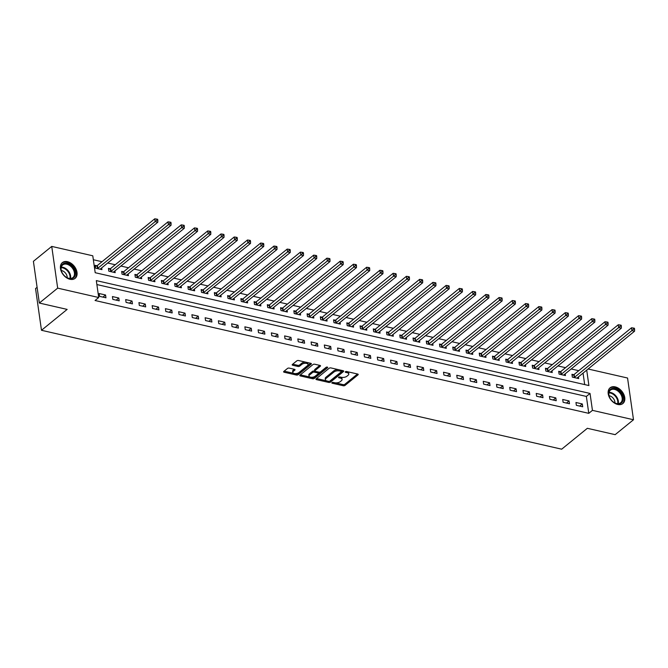 <?xml version="1.0" encoding="UTF-8"?>
<svg xmlns="http://www.w3.org/2000/svg" width="668" height="668" viewBox="0 0 668 668"><rect width="100%" height="100%" fill="white"/><g stroke="black" fill="none" stroke-linecap="round" stroke-linejoin="round"><path stroke-width="1" d="M332.004 382.647A0.893 0.426 171.9 0 0 331.854 382.939A0.893 0.426 171.9 0 0 332.23 383.223L343.277 385.753A1.278 0.61 171.9 0 0 345.039 385.403L357.998 374.865A1.278 0.61 171.9 0 0 358.215 374.447A1.278 0.61 171.9 0 0 357.672 374.038L346.625 371.517A0.893 0.426 171.9 0 0 345.398 371.759A0.893 0.426 171.9 0 0 345.239 372.051A0.893 0.426 171.9 0 0 345.615 372.335L347.051 372.661A4.075 1.962 171.9 0 1 348.779 373.955A4.075 1.962 171.9 0 1 348.07 375.291L346.993 376.176A4.075 1.962 171.9 0 1 341.365 377.286L339.928 376.961A0.893 0.426 171.9 0 0 338.701 377.203A0.893 0.426 171.9 0 0 338.542 377.495A0.893 0.426 171.9 0 0 338.926 377.779L340.354 378.105A4.075 1.962 171.9 0 1 342.091 379.407A4.075 1.962 171.9 0 1 341.381 380.743L340.296 381.62A4.075 1.962 171.9 0 1 334.668 382.731L333.24 382.405A0.893 0.426 171.9 0 0 332.004 382.647M67.485 261.681A10.129 6.939 -129.1 0 1 76.035 269.146A10.129 6.939 -129.1 0 1 75.133 278.339A10.129 6.939 -129.1 0 1 69.99 279.274A10.129 6.939 -129.1 0 1 61.448 271.809A10.129 6.939 -129.1 0 1 62.349 262.624A10.129 6.939 -129.1 0 1 67.485 261.681M615.236 386.881A10.129 6.939 -129.1 0 1 623.778 394.345A10.129 6.939 -129.1 0 1 622.877 403.53A10.129 6.939 -129.1 0 1 617.741 404.474A10.129 6.939 -129.1 0 1 609.191 397.009A10.129 6.939 -129.1 0 1 610.093 387.816A10.129 6.939 -129.1 0 1 615.236 386.881M289.236 368.11A1.278 0.61 171.9 0 0 287.474 368.46L283.842 371.416A1.278 0.61 171.9 0 0 283.616 371.834A1.278 0.61 171.9 0 0 284.159 372.235L296.433 375.04A1.278 0.61 171.9 0 0 298.187 374.698L311.146 364.152A1.278 0.61 171.9 0 0 311.371 363.734A1.278 0.61 171.9 0 0 310.829 363.334L298.554 360.528A1.278 0.61 171.9 0 0 296.792 360.87L292.4 364.444A1.278 0.61 171.9 0 0 292.183 364.862A1.278 0.61 171.9 0 0 292.726 365.271L297.978 366.465A1.278 0.61 171.9 0 0 299.74 366.122L301.911 364.352A3.407 1.637 171.9 0 1 305.593 363.3A3.407 1.637 171.9 0 1 308.073 364.503A3.407 1.637 171.9 0 1 307.48 365.621L298.947 372.56A3.407 1.637 171.9 0 1 295.264 373.612A3.407 1.637 171.9 0 1 292.793 372.402A3.407 1.637 171.9 0 1 293.386 371.291L294.805 370.13A1.278 0.61 171.9 0 0 295.031 369.713A1.278 0.61 171.9 0 0 294.488 369.312L289.236 368.11M588.107 369.003L627.553 378.021L633.498 419.746L615.161 434.659L587.347 428.305L561.679 449.188L41.483 330.284L67.151 309.401L39.337 303.047L57.673 288.133L51.737 246.409L92.785 255.794L95.198 272.711L588.909 385.553L586.713 370.139M633.498 419.746L592.441 410.361L590.036 393.444L96.317 280.602L98.722 297.519L57.673 288.133M98.722 297.519L95.056 300.5L588.775 413.342L592.441 410.361M316.181 378.806A1.278 0.61 171.9 0 0 315.956 379.224A1.278 0.61 171.9 0 0 316.498 379.633L328.773 382.438A1.278 0.61 171.9 0 0 330.535 382.088L343.486 371.542A1.278 0.61 171.9 0 0 343.711 371.132A1.278 0.61 171.9 0 0 343.168 370.723L330.894 367.918A1.278 0.61 171.9 0 0 329.14 368.268L316.181 378.806M312.599 378.739L300.333 375.934A1.278 0.61 171.9 0 1 299.79 375.525A1.278 0.61 171.9 0 1 300.007 375.107L312.966 364.569A1.278 0.61 171.9 0 1 314.728 364.219L319.98 365.421A1.278 0.61 171.9 0 1 320.523 365.83A1.278 0.61 171.9 0 1 320.298 366.248L315.046 370.523A1.278 0.61 171.9 0 0 314.82 370.94A1.278 0.61 171.9 0 0 315.363 371.341L318.845 372.143A1.278 0.61 171.9 0 0 320.607 371.792L326.076 367.342A0.893 0.426 171.9 0 1 327.044 367.066A0.893 0.426 171.9 0 1 327.687 367.383A0.893 0.426 171.9 0 1 327.537 367.676L314.361 378.389A1.278 0.61 171.9 0 1 312.599 378.739L312.44 377.612L310.603 377.195M588.775 413.342L586.362 396.433L96.877 284.551M582.312 403.956L575.958 402.503L576.359 405.326L582.713 406.779L582.312 403.956L579.699 406.086M569.069 400.934L562.715 399.481L563.116 402.295L569.47 403.748L569.069 400.934L566.456 403.063M555.826 397.903L549.472 396.45L549.873 399.272L556.227 400.725L555.826 397.903L553.213 400.032M542.583 394.88L536.229 393.427L536.629 396.241L542.984 397.694L542.583 394.88L539.961 397.009M529.34 391.849L522.986 390.396L523.386 393.218L529.741 394.671L529.34 391.849L526.718 393.978M516.097 388.826L509.742 387.373L510.143 390.187L516.498 391.64L516.097 388.826L513.475 390.955M502.854 385.795L496.491 384.342L496.9 387.164L503.255 388.617L502.854 385.795L500.232 387.924M489.611 382.772L483.248 381.319L483.657 384.133L490.011 385.586L489.611 382.772L486.989 384.902M476.368 379.741L470.005 378.288L470.406 381.111L476.768 382.564L476.368 379.741L473.746 381.871M463.124 376.719L456.762 375.266L457.162 378.08L463.525 379.533L463.124 376.719L460.502 378.848M449.881 373.688L443.519 372.235L443.919 375.057L450.282 376.51L449.881 373.688L447.259 375.817M436.638 370.665L430.275 369.212L430.676 372.026L437.039 373.479L436.638 370.665L434.016 372.794M423.395 367.634L417.032 366.181L417.433 369.003L423.796 370.456L423.395 367.634L420.773 369.763M410.152 364.611L403.789 363.158L404.19 365.972L410.553 367.425L410.152 364.611L407.53 366.74M396.901 361.58L390.546 360.127L390.947 362.949L397.31 364.402L396.901 361.58L394.287 363.709M383.657 358.557L377.303 357.104L377.704 359.918L384.067 361.371L383.657 358.557L381.044 360.687M370.414 355.526L364.06 354.073L364.461 356.896L370.815 358.349L370.414 355.526L367.801 357.656M357.171 352.504L350.817 351.051L351.218 353.865L357.572 355.318L357.171 352.504L354.558 354.633M343.928 349.473L337.574 348.02L337.975 350.842L344.329 352.295L343.928 349.473L341.315 351.602M330.685 346.45L324.331 344.997L324.731 347.811L331.086 349.264L330.685 346.45L328.071 348.571M317.442 343.419L311.088 341.966L311.488 344.788L317.843 346.241L317.442 343.419L314.828 345.548M304.199 340.388L297.844 338.935L298.245 341.757L304.6 343.21L304.199 340.388L301.585 342.517M290.956 337.365L284.601 335.912L285.002 338.734L291.357 340.187L290.956 337.365L288.342 339.494M277.713 334.334L271.358 332.881L271.759 335.703L278.113 337.156L277.713 334.334L275.099 336.463M264.47 331.311L258.115 329.858L258.516 332.681L264.87 334.134L264.47 331.311L261.856 333.441M251.226 328.28L244.872 326.827L245.273 329.65L251.627 331.103L251.226 328.28L248.613 330.409M237.983 325.258L231.629 323.805L232.03 326.627L238.384 328.08L237.983 325.258L235.37 327.387M224.74 322.226L218.386 320.774L218.787 323.596L225.141 325.049L224.74 322.226L222.127 324.356M211.497 319.204L205.143 317.751L205.544 320.565L211.898 322.018L211.497 319.204L208.884 321.333M198.254 316.173L191.9 314.72L192.3 317.542L198.655 318.995L198.254 316.173L195.641 318.302M185.011 313.15L178.657 311.697L179.057 314.511L185.412 315.964L185.011 313.15L182.389 315.279M171.768 310.119L165.413 308.666L165.814 311.488L172.169 312.941L171.768 310.119L169.146 312.248M158.525 307.096L152.17 305.643L152.571 308.457L158.926 309.91L158.525 307.096L155.903 309.226M145.282 304.065L138.927 302.612L139.328 305.435L145.682 306.888L145.282 304.065L142.66 306.195M132.039 301.043L125.676 299.59L126.085 302.404L132.439 303.856L132.039 301.043L129.417 303.172M118.795 298.011L112.433 296.559L112.834 299.381L119.196 300.834L118.795 298.011L116.174 300.141M105.552 294.989L99.19 293.536L99.59 296.35L105.953 297.803L105.552 294.989L102.93 297.118M578.772 370.698L571.19 368.961M565.529 367.667L557.947 365.939M552.286 364.644L544.704 362.908M539.043 361.613L531.461 359.885M525.799 358.582L518.218 356.854M512.556 355.56L504.975 353.831M499.313 352.529L491.731 350.8M486.07 349.506L478.488 347.777M472.819 346.475L465.245 344.746M459.576 343.452L452.002 341.724M446.333 340.421L438.759 338.693M433.089 337.398L425.516 335.67M419.846 334.367L412.273 332.639M406.603 331.345L399.03 329.608M393.36 328.314L385.787 326.585M380.117 325.291L372.544 323.554M366.874 322.26L359.3 320.531M353.631 319.237L346.057 317.5M340.388 316.206L332.814 314.478M327.145 313.183L319.571 311.447M313.902 310.152L306.328 308.424M300.658 307.13L293.085 305.393M287.415 304.099L279.842 302.37M274.172 301.076L266.599 299.339M260.929 298.045L253.356 296.316M247.686 295.022L240.113 293.285M234.443 291.991L226.861 290.263M221.2 288.968L213.618 287.232M207.957 285.937L200.375 284.209M194.714 282.915L187.132 281.178M181.471 279.884L173.889 278.155M168.227 276.861L160.646 275.124M154.984 273.83L147.403 272.101M141.741 270.807L134.159 269.07M128.498 267.776L120.916 266.048M115.255 264.753L107.673 263.017M102.004 261.722L93.353 259.743M584.684 384.584L583.047 373.12M573.67 374.706L571.942 374.314L572.342 377.136L578.705 378.589L578.455 376.852M560.427 371.684L558.698 371.291L559.099 374.105L565.462 375.558L565.212 373.829M547.184 368.652L545.455 368.26L545.856 371.082L552.219 372.535L551.968 370.798M533.941 365.63L532.212 365.237L532.613 368.051L538.967 369.504L538.725 367.776M520.689 362.599L518.969 362.206L519.37 365.029L525.724 366.481L525.482 364.745M507.446 359.576L505.726 359.184L506.127 361.998L512.481 363.45L512.239 361.722M494.203 356.545L492.483 356.153L492.884 358.975L499.238 360.428L498.996 358.691M480.96 353.522L479.24 353.13L479.641 355.944L485.995 357.397L485.753 355.668M467.717 350.491L465.997 350.099L466.398 352.921L472.752 354.374L472.51 352.637M454.474 347.469L452.754 347.076L453.155 349.89L459.509 351.343L459.267 349.614M441.231 344.438L439.511 344.045L439.911 346.867L446.266 348.32L446.024 346.583M427.988 341.415L426.267 341.022L426.668 343.836L433.023 345.289L432.78 343.561M414.744 338.384L413.024 337.991L413.425 340.814L419.78 342.266L419.537 340.53M401.501 335.361L399.781 334.969L400.182 337.783L406.536 339.235L406.294 337.507M388.258 332.33L386.538 331.938L386.939 334.76L393.293 336.213L393.051 334.476M375.015 329.307L373.295 328.915L373.696 331.729L380.05 333.182L379.808 331.453M361.772 326.276L360.052 325.884L360.453 328.706L366.807 330.159L366.557 328.422M348.529 323.254L346.809 322.861L347.21 325.675L353.564 327.128L353.314 325.399M335.286 320.222L333.566 319.83L333.967 322.652L340.321 324.105L340.07 322.368M322.043 317.2L320.323 316.799L320.724 319.621L327.078 321.074L326.827 319.346M308.8 314.169L307.08 313.776L307.48 316.599L313.835 318.051L313.584 316.315M295.557 311.146L293.828 310.745L294.237 313.568L300.592 315.02L300.341 313.292M282.314 308.115L280.585 307.723L280.986 310.545L287.349 311.998L287.098 310.261M269.07 305.092L267.342 304.691L267.743 307.514L274.105 308.967L273.855 307.238M255.827 302.061L254.099 301.669L254.5 304.491L260.862 305.944L260.612 304.207M242.584 299.039L240.856 298.638L241.257 301.46L247.619 302.913L247.369 301.184M229.341 296.007L227.613 295.615L228.013 298.437L234.376 299.89L234.126 298.153M216.098 292.985L214.37 292.584L214.77 295.406L221.133 296.859L220.883 295.131M202.855 289.954L201.126 289.561L201.527 292.375L207.89 293.828L207.639 292.1M189.612 286.931L187.883 286.53L188.284 289.353L194.647 290.805L194.396 289.077M176.369 283.9L174.64 283.508L175.041 286.321L181.395 287.774L181.153 286.046M163.126 280.877L161.397 280.476L161.798 283.299L168.152 284.752L167.91 283.023M149.874 277.846L148.154 277.454L148.555 280.268L154.909 281.721L154.667 279.992M136.631 274.815L134.911 274.423L135.312 277.245L141.666 278.698L141.424 276.969M123.388 271.792L121.668 271.4L122.069 274.214L128.423 275.667L128.181 273.938M110.145 268.761L108.425 268.369L108.826 271.191L115.18 272.644L114.938 270.916M96.902 265.739L95.182 265.346L95.582 268.16L101.937 269.613L101.695 267.885M37.099 287.298L35.546 288.568L41.483 330.284M39.337 303.047L33.4 261.33L51.737 246.409M586.362 396.433L590.036 393.444M342.091 379.407L341.924 378.28A4.075 1.962 171.9 0 0 340.764 377.153M348.779 373.955L348.621 372.827A4.075 1.962 171.9 0 0 347.46 371.7M335.319 382.839L343.118 384.626A1.278 0.61 171.9 0 0 344.88 384.275L357.505 373.996M329.382 381.328A1.278 0.61 171.9 0 0 330.368 380.96L343.001 370.682M316.507 378.539L326.56 380.835M328.639 381.353A0.893 0.426 171.9 0 0 329.867 381.111L341.239 371.859A0.893 0.426 171.9 0 0 341.398 371.567A0.893 0.426 171.9 0 0 341.014 371.283L339.511 370.932A4.075 1.962 171.9 0 0 333.875 372.051L326.101 378.372A4.075 1.962 171.9 0 0 325.391 379.708A4.075 1.962 171.9 0 0 327.128 381.01L328.639 381.353M341.081 370.732A0.893 0.426 171.9 0 0 341.239 370.439A0.893 0.426 171.9 0 0 341.097 370.247M338.701 369.705A4.075 1.962 171.9 0 0 333.716 370.924L333.875 372.051M325.391 379.708L325.232 378.581A4.075 1.962 171.9 0 1 325.942 377.245L333.716 370.924M310.294 377.119L300.333 374.848M319.813 365.379L314.887 369.396A1.278 0.61 171.9 0 0 314.661 369.813L314.82 370.94M326.702 367.091L314.202 377.261L314.361 378.389M309.593 374.957A3.407 1.637 171.9 0 0 309 376.076A3.407 1.637 171.9 0 0 311.472 377.278A3.407 1.637 171.9 0 0 315.154 376.226L318.16 373.779A1.278 0.61 171.9 0 0 318.385 373.362A1.278 0.61 171.9 0 0 317.843 372.961L314.352 372.159A1.278 0.61 171.9 0 0 312.599 372.51L309.593 374.957L309.434 373.829A3.407 1.637 171.9 0 0 308.833 374.948L309 376.076M318.385 373.362L318.219 372.235A1.278 0.61 171.9 0 0 317.976 371.942M309.434 373.829L312.432 371.383A1.278 0.61 171.9 0 1 314.194 371.032L315.062 371.233M312.44 377.612A1.278 0.61 171.9 0 0 314.202 377.261M292.793 372.402L292.626 371.274A3.407 1.637 171.9 0 1 293.227 370.164L294.321 369.27M308.073 364.503L307.906 363.375A3.407 1.637 171.9 0 0 306.979 362.448M305.861 362.198A3.407 1.637 171.9 0 0 301.752 363.225L301.911 364.352M292.734 364.177L297.819 365.338A1.278 0.61 171.9 0 0 299.573 364.995L301.752 363.225M294.839 373.587L296.266 373.913A1.278 0.61 171.9 0 0 298.028 373.571L310.662 363.292M284.167 371.149L293.72 373.329M576.977 378.197L577.018 378.105A1.303 0.626 -8.1 0 1 577.21 377.863L634.558 331.211L631.911 330.61L631.51 327.788L574.163 374.439A1.303 0.626 -8.1 0 1 573.812 374.648L572.092 375.383M633.54 329.165L634.6 329.407L634.441 328.28L633.381 328.038L633.54 329.165L631.911 330.61L574.563 377.261A1.303 0.626 -8.1 0 1 574.213 377.462L574.071 377.529M634.6 329.407L634.558 331.211M631.51 327.788L633.381 328.038M563.734 375.166L563.775 375.082A1.303 0.626 -8.1 0 1 563.967 374.84L621.315 328.188L618.668 327.579L618.267 324.757L560.92 371.416A1.303 0.626 -8.1 0 1 560.569 371.617L558.849 372.36M620.296 326.143L621.357 326.385L621.198 325.258L620.138 325.015L620.296 326.143L618.668 327.579L561.32 374.23A1.303 0.626 -8.1 0 1 560.97 374.439L560.828 374.506M621.357 326.385L621.315 328.188M618.267 324.757L620.138 325.015M550.49 372.143L550.532 372.051A1.303 0.626 -8.1 0 1 550.724 371.809L608.072 325.157L605.425 324.556L605.024 321.734L547.676 368.385A1.303 0.626 -8.1 0 1 547.326 368.594L545.606 369.329M607.053 323.112L608.114 323.354L607.955 322.226L606.895 321.984L607.053 323.112L605.425 324.556L548.077 371.208A1.303 0.626 -8.1 0 1 547.727 371.408L547.585 371.475M608.114 323.354L608.072 325.157M605.024 321.734L606.895 321.984M537.247 369.112L537.289 369.028A1.303 0.626 -8.1 0 1 537.481 368.786L594.829 322.126L592.182 321.525L591.781 318.703L534.433 365.363A1.303 0.626 -8.1 0 1 534.083 365.563L532.363 366.306M593.81 320.089L594.871 320.331L594.712 319.204L593.652 318.962L593.81 320.089L592.182 321.525L534.834 368.177A1.303 0.626 -8.1 0 1 534.484 368.385L534.342 368.444M594.871 320.331L594.829 322.126M591.781 318.703L593.652 318.962M524.004 366.089L524.046 365.997A1.303 0.626 -8.1 0 1 524.238 365.755L581.586 319.104L578.939 318.494L578.538 315.68L521.19 362.332A1.303 0.626 -8.1 0 1 520.84 362.54L519.12 363.275M580.567 317.058L581.628 317.3L581.469 316.173L580.409 315.931L580.567 317.058L578.939 318.494L521.591 365.154A1.303 0.626 -8.1 0 1 521.24 365.354L521.098 365.421M581.628 317.3L581.586 319.104M578.538 315.68L580.409 315.931M609.166 390.93A8.768 6.012 -129.1 0 1 618.535 390.379A8.768 6.012 -129.1 0 1 622.634 401.376A8.768 6.012 -129.1 0 1 613.374 402.011A8.768 6.012 -129.1 0 1 609.65 397.435A8.768 6.012 -129.1 0 1 609.166 390.93M613.282 401.944A8.116 5.561 50.9 0 0 620.655 402.746A8.116 5.561 50.9 0 0 621.774 401.284A8.116 5.561 50.9 0 0 618.96 391.966A8.116 5.561 50.9 0 0 610.41 390.154A8.116 5.561 50.9 0 0 609.299 391.615A8.116 5.561 50.9 0 0 609.7 397.535M609.057 395.715A5.778 3.958 -129.1 0 1 614.936 402.938M622.25 403.956L622.225 403.981A10.062 6.897 50.9 0 0 622.25 403.956A10.062 6.897 50.9 0 0 623.636 402.144A10.062 6.897 50.9 0 0 620.146 390.588A10.062 6.897 50.9 0 0 609.55 388.35A10.062 6.897 50.9 0 0 609.525 388.367L609.55 388.35M69.238 278.564A8.768 6.012 -129.1 0 1 65.631 276.819A8.768 6.012 -129.1 0 1 61.899 272.235A8.768 6.012 -129.1 0 1 67.067 263.342A8.768 6.012 -129.1 0 1 75.309 272.594A8.768 6.012 -129.1 0 1 69.238 278.564M65.539 276.744A8.116 5.561 50.9 0 0 68.787 278.305A8.116 5.561 50.9 0 0 72.912 277.554A8.116 5.561 50.9 0 0 73.63 270.189A8.116 5.561 50.9 0 0 66.783 264.211A8.116 5.561 50.9 0 0 62.667 264.962A8.116 5.561 50.9 0 0 61.949 272.344M61.314 270.515A5.778 3.958 -129.1 0 1 61.723 270.59A5.778 3.958 -129.1 0 1 67.192 277.746M74.507 278.765L74.482 278.781A10.062 6.897 50.9 0 0 74.507 278.765A10.062 6.897 50.9 0 0 75.4 269.63A10.062 6.897 50.9 0 0 66.909 262.215A10.062 6.897 50.9 0 0 61.807 263.15A10.062 6.897 50.9 0 0 61.782 263.167L61.782 263.167M510.761 363.058L510.803 362.974A1.303 0.626 -8.1 0 1 510.995 362.732L568.343 316.073L565.696 315.471L565.295 312.649L507.947 359.309A1.303 0.626 -8.1 0 1 507.596 359.509L505.876 360.252M567.324 314.035L568.385 314.277L568.226 313.15L567.165 312.908L567.324 314.035L565.696 315.471L508.348 362.123A1.303 0.626 -8.1 0 1 507.997 362.332L507.847 362.39M568.385 314.277L568.343 316.073M565.295 312.649L567.165 312.908M497.518 360.035L497.56 359.943A1.303 0.626 -8.1 0 1 497.752 359.701L555.1 313.05L552.453 312.44L552.052 309.626L494.704 356.278A1.303 0.626 -8.1 0 1 494.353 356.487L492.633 357.221M554.081 311.004L555.141 311.246L554.983 310.119L553.922 309.877L554.081 311.004L552.453 312.44L495.105 359.1A1.303 0.626 -8.1 0 1 494.754 359.3L494.604 359.367M555.141 311.246L555.1 313.05M552.052 309.626L553.922 309.877M484.275 357.004L484.317 356.921A1.303 0.626 -8.1 0 1 484.509 356.679L541.857 310.019L539.21 309.418L538.809 306.595L481.461 353.255A1.303 0.626 -8.1 0 1 481.11 353.455L479.39 354.199M540.838 307.981L541.898 308.224L541.74 307.088L540.679 306.846L540.838 307.981L539.21 309.418L481.862 356.069A1.303 0.626 -8.1 0 1 481.511 356.278L481.361 356.336M541.898 308.224L541.857 310.019M538.809 306.595L540.679 306.846M471.032 353.982L471.074 353.89A1.303 0.626 -8.1 0 1 471.266 353.648L528.613 306.996L525.966 306.387L525.566 303.573L468.218 350.224A1.303 0.626 -8.1 0 1 467.867 350.433L466.147 351.168M527.595 304.95L528.655 305.192L528.488 304.065L527.436 303.823L527.595 304.95L525.966 306.387L468.619 353.046A1.303 0.626 -8.1 0 1 468.268 353.247L468.118 353.314M528.655 305.192L528.613 306.996M525.566 303.573L527.436 303.823M457.789 350.95L457.83 350.867A1.303 0.626 -8.1 0 1 458.023 350.625L515.37 303.965L512.723 303.364L512.323 300.542L454.975 347.201A1.303 0.626 -8.1 0 1 454.624 347.402L452.904 348.145M514.352 301.928L515.412 302.17L515.245 301.034L514.193 300.792L514.352 301.928L512.723 303.364L455.376 350.015A1.303 0.626 -8.1 0 1 455.025 350.224L454.875 350.282M515.412 302.17L515.37 303.965M512.323 300.542L514.193 300.792M444.546 347.928L444.579 347.836A1.303 0.626 -8.1 0 1 444.779 347.594L502.127 300.942L499.48 300.333L499.079 297.519L441.732 344.17A1.303 0.626 -8.1 0 1 441.381 344.379L439.661 345.114M501.109 298.897L502.169 299.139L502.002 298.011L500.95 297.769L501.109 298.897L499.48 300.333L442.132 346.993A1.303 0.626 -8.1 0 1 441.782 347.193L441.631 347.26M502.169 299.139L502.127 300.942M499.079 297.519L500.95 297.769M431.303 344.897L431.336 344.813A1.303 0.626 -8.1 0 1 431.536 344.571L488.884 297.911L486.237 297.31L485.836 294.488L428.489 341.148A1.303 0.626 -8.1 0 1 428.138 341.348L426.418 342.091M487.865 295.866L488.926 296.108L488.759 294.98L487.707 294.738L487.865 295.866L486.237 297.31L428.889 343.962A1.303 0.626 -8.1 0 1 428.539 344.17L428.388 344.229M488.926 296.108L488.884 297.911M485.836 294.488L487.707 294.738M418.059 341.874L418.093 341.782A1.303 0.626 -8.1 0 1 418.293 341.54L475.641 294.889L472.994 294.279L472.593 291.465L415.245 338.117A1.303 0.626 -8.1 0 1 414.895 338.325L413.175 339.06M474.622 292.843L475.683 293.085L475.516 291.958L474.455 291.716L474.622 292.843L472.994 294.279L415.646 340.939A1.303 0.626 -8.1 0 1 415.296 341.139L415.145 341.206M475.683 293.085L475.641 294.889M472.593 291.465L474.455 291.716M404.816 338.843L404.85 338.751A1.303 0.626 -8.1 0 1 405.05 338.517L462.398 291.858L459.751 291.256L459.35 288.434L402.002 335.094A1.303 0.626 -8.1 0 1 401.652 335.294L399.932 336.037M461.379 289.812L462.44 290.054L462.273 288.927L461.212 288.685L461.379 289.812L459.751 291.256L402.403 337.908A1.303 0.626 -8.1 0 1 402.053 338.117L401.902 338.175M462.44 290.054L462.398 291.858M459.35 288.434L461.212 288.685M391.573 335.812L391.607 335.728A1.303 0.626 -8.1 0 1 391.807 335.486L449.155 288.835L446.508 288.225L446.107 285.411L388.759 332.063A1.303 0.626 -8.1 0 1 388.409 332.272L386.688 333.006M448.136 286.789L449.188 287.031L449.03 285.904L447.969 285.662L448.136 286.789L446.508 288.225L389.16 334.885A1.303 0.626 -8.1 0 1 388.809 335.085L388.659 335.152M449.188 287.031L449.155 288.835M446.107 285.411L447.969 285.662M378.33 332.789L378.364 332.697A1.303 0.626 -8.1 0 1 378.564 332.464L435.912 285.804L433.265 285.203L432.864 282.38L375.516 329.04A1.303 0.626 -8.1 0 1 375.166 329.24L373.445 329.984M434.893 283.758L435.945 284L435.786 282.873L434.726 282.631L434.893 283.758L433.265 285.203L375.917 331.854A1.303 0.626 -8.1 0 1 375.566 332.063L375.416 332.121M435.945 284L435.912 285.804M432.864 282.38L434.726 282.631M365.087 329.758L365.12 329.675A1.303 0.626 -8.1 0 1 365.321 329.433L422.669 282.781L420.022 282.172L419.621 279.358L362.273 326.009A1.303 0.626 -8.1 0 1 361.922 326.218L360.202 326.953M421.65 280.735L422.702 280.977L422.543 279.85L421.483 279.608L421.65 280.735L420.022 282.172L362.674 328.831A1.303 0.626 -8.1 0 1 362.323 329.032L362.173 329.099M422.702 280.977L422.669 282.781M419.621 279.358L421.483 279.608M351.844 326.736L351.877 326.644A1.303 0.626 -8.1 0 1 352.078 326.41L409.426 279.75L406.779 279.149L406.378 276.327L349.03 322.986A1.303 0.626 -8.1 0 1 348.679 323.187L346.959 323.93M408.407 277.704L409.459 277.946L409.3 276.819L408.24 276.577L408.407 277.704L406.779 279.149L349.431 325.8A1.303 0.626 -8.1 0 1 349.08 326.009L348.93 326.067M409.459 277.946L409.426 279.75M406.378 276.327L408.24 276.577M338.601 323.704L338.634 323.621A1.303 0.626 -8.1 0 1 338.835 323.379L396.182 276.727L393.536 276.118L393.126 273.304L335.787 319.955A1.303 0.626 -8.1 0 1 335.436 320.164L333.716 320.899M395.155 274.682L396.216 274.924L396.057 273.796L394.997 273.554L395.155 274.682L393.536 276.118L336.188 322.778A1.303 0.626 -8.1 0 1 335.837 322.978L335.687 323.045M396.216 274.924L396.182 276.727M393.126 273.304L394.997 273.554M325.349 320.682L325.391 320.59A1.303 0.626 -8.1 0 1 325.592 320.356L382.939 273.696L380.292 273.095L379.883 270.273L322.544 316.933A1.303 0.626 -8.1 0 1 322.193 317.133L320.473 317.876M381.912 271.651L382.973 271.893L382.814 270.765L381.754 270.523L381.912 271.651L380.292 273.095L322.945 319.747A1.303 0.626 -8.1 0 1 322.594 319.955L322.444 320.014M382.973 271.893L382.939 273.696M379.883 270.273L381.754 270.523M312.106 317.651L312.148 317.567A1.303 0.626 -8.1 0 1 312.348 317.325L369.696 270.674L367.041 270.064L366.64 267.25L309.292 313.902A1.303 0.626 -8.1 0 1 308.95 314.11L307.23 314.845M368.669 268.628L369.73 268.87L369.571 267.743L368.511 267.501L368.669 268.628L367.041 270.064L309.701 316.724A1.303 0.626 -8.1 0 1 309.351 316.924L309.2 316.991M369.73 268.87L369.696 270.674M366.64 267.25L368.511 267.501M298.863 314.628L298.905 314.536A1.303 0.626 -8.1 0 1 299.105 314.302L356.453 267.643L353.798 267.041L353.397 264.219L296.049 310.87A1.303 0.626 -8.1 0 1 295.699 311.079L293.987 311.822M355.426 265.597L356.487 265.839L356.328 264.712L355.267 264.47L355.426 265.597L353.798 267.041L296.45 313.693A1.303 0.626 -8.1 0 1 296.108 313.902L295.957 313.96M356.487 265.839L356.453 267.643M353.397 264.219L355.267 264.47M285.62 311.597L285.662 311.513A1.303 0.626 -8.1 0 1 285.862 311.271L343.21 264.62L340.555 264.01L340.154 261.196L282.806 307.848A1.303 0.626 -8.1 0 1 282.455 308.057L280.744 308.791M342.183 262.574L343.243 262.816L343.085 261.689L342.024 261.447L342.183 262.574L340.555 264.01L283.207 310.67A1.303 0.626 -8.1 0 1 282.856 310.87L282.714 310.937M343.243 262.816L343.21 264.62M340.154 261.196L342.024 261.447M272.377 308.574L272.419 308.482A1.303 0.626 -8.1 0 1 272.619 308.249L329.967 261.589L327.312 260.988L326.911 258.165L269.563 304.817A1.303 0.626 -8.1 0 1 269.212 305.026L267.501 305.769M328.94 259.543L330 259.785L329.842 258.658L328.781 258.416L328.94 259.543L327.312 260.988L269.964 307.639A1.303 0.626 -8.1 0 1 269.613 307.848L269.471 307.906M330 259.785L329.967 261.589M326.911 258.165L328.781 258.416M259.134 305.543L259.176 305.46A1.303 0.626 -8.1 0 1 259.376 305.218L316.724 258.566L314.069 257.957L313.668 255.143L256.32 301.794A1.303 0.626 -8.1 0 1 255.969 302.003L254.257 302.738M315.697 256.52L316.757 256.762L316.599 255.635L315.538 255.393L315.697 256.52L314.069 257.957L256.721 304.616A1.303 0.626 -8.1 0 1 256.37 304.817L256.228 304.884M316.757 256.762L316.724 258.566M313.668 255.143L315.538 255.393M245.891 302.52L245.933 302.429A1.303 0.626 -8.1 0 1 246.133 302.195L303.481 255.535L300.825 254.934L300.425 252.112L243.077 298.763A1.303 0.626 -8.1 0 1 242.726 298.972L241.014 299.715M302.454 253.489L303.514 253.731L303.356 252.604L302.295 252.362L302.454 253.489L300.825 254.934L243.478 301.585A1.303 0.626 -8.1 0 1 243.127 301.794L242.985 301.852M303.514 253.731L303.481 255.535M300.425 252.112L302.295 252.362M232.648 299.489L232.689 299.406A1.303 0.626 -8.1 0 1 232.89 299.164L290.229 252.512L287.582 251.903L287.182 249.089L229.834 295.74A1.303 0.626 -8.1 0 1 229.483 295.949L227.771 296.684M289.211 250.467L290.271 250.709L290.112 249.581L289.052 249.339L289.211 250.467L287.582 251.903L230.235 298.563A1.303 0.626 -8.1 0 1 229.884 298.763L229.742 298.83M290.271 250.709L290.229 252.512M287.182 249.089L289.052 249.339M219.405 296.467L219.446 296.375A1.303 0.626 -8.1 0 1 219.638 296.141L276.986 249.481L274.339 248.88L273.938 246.058L216.591 292.709A1.303 0.626 -8.1 0 1 216.24 292.918L214.52 293.661M275.967 247.436L277.028 247.678L276.869 246.55L275.809 246.308L275.967 247.436L274.339 248.88L216.991 295.532A1.303 0.626 -8.1 0 1 216.641 295.74L216.499 295.799M277.028 247.678L276.986 249.481M273.938 246.058L275.809 246.308M206.161 293.436L206.203 293.352A1.303 0.626 -8.1 0 1 206.395 293.11L263.743 246.459L261.096 245.849L260.695 243.035L203.348 289.687A1.303 0.626 -8.1 0 1 202.997 289.887L201.277 290.63M262.724 244.413L263.785 244.655L263.626 243.528L262.566 243.286L262.724 244.413L261.096 245.849L203.748 292.509A1.303 0.626 -8.1 0 1 203.398 292.709L203.256 292.776M263.785 244.655L263.743 246.459M260.695 243.035L262.566 243.286M192.918 290.413L192.96 290.321A1.303 0.626 -8.1 0 1 193.152 290.079L250.5 243.428L247.853 242.826L247.452 240.004L190.104 286.656A1.303 0.626 -8.1 0 1 189.754 286.864L188.034 287.607M249.481 241.382L250.542 241.624L250.383 240.497L249.323 240.255L249.481 241.382L247.853 242.826L190.505 289.478A1.303 0.626 -8.1 0 1 190.155 289.687L190.013 289.745M250.542 241.624L250.5 243.428M247.452 240.004L249.323 240.255M179.675 287.382L179.717 287.298A1.303 0.626 -8.1 0 1 179.909 287.056L237.257 240.405L234.61 239.795L234.209 236.981L176.861 283.633A1.303 0.626 -8.1 0 1 176.511 283.833L174.791 284.576M236.238 238.359L237.299 238.601L237.14 237.474L236.08 237.232L236.238 238.359L234.61 239.795L177.262 286.447A1.303 0.626 -8.1 0 1 176.911 286.656L176.769 286.722M237.299 238.601L237.257 240.405M234.209 236.981L236.08 237.232M166.432 284.359L166.474 284.267A1.303 0.626 -8.1 0 1 166.666 284.025L224.014 237.374L221.367 236.773L220.966 233.95L163.618 280.602A1.303 0.626 -8.1 0 1 163.268 280.81L161.547 281.554M222.995 235.328L224.056 235.57L223.897 234.443L222.836 234.201L222.995 235.328L221.367 236.773L164.019 283.424A1.303 0.626 -8.1 0 1 163.668 283.633L163.526 283.691M224.056 235.57L224.014 237.374M220.966 233.95L222.836 234.201M153.189 281.328L153.231 281.245A1.303 0.626 -8.1 0 1 153.423 281.003L210.771 234.351L208.124 233.742L207.723 230.928L150.375 277.579A1.303 0.626 -8.1 0 1 150.024 277.779L148.304 278.523M209.752 232.305L210.812 232.547L210.654 231.42L209.593 231.178L209.752 232.305L208.124 233.742L150.776 280.393A1.303 0.626 -8.1 0 1 150.425 280.602L150.283 280.669M210.812 232.547L210.771 234.351M207.723 230.928L209.593 231.178M139.946 278.305L139.988 278.214A1.303 0.626 -8.1 0 1 140.18 277.971L197.528 231.32L194.881 230.719L194.48 227.897L137.132 274.548A1.303 0.626 -8.1 0 1 136.781 274.757L135.061 275.492M196.509 229.274L197.569 229.516L197.411 228.389L196.35 228.147L196.509 229.274L194.881 230.719L137.533 277.37A1.303 0.626 -8.1 0 1 137.182 277.579L137.032 277.637M197.569 229.516L197.528 231.32M194.48 227.897L196.35 228.147M126.703 275.274L126.745 275.191A1.303 0.626 -8.1 0 1 126.937 274.949L184.284 228.297L181.638 227.688L181.237 224.865L123.889 271.525A1.303 0.626 -8.1 0 1 123.538 271.726L121.818 272.469M183.266 226.252L184.326 226.494L184.168 225.366L183.107 225.124L183.266 226.252L181.638 227.688L124.29 274.339A1.303 0.626 -8.1 0 1 123.939 274.548L123.789 274.615M184.326 226.494L184.284 228.297M181.237 224.865L183.107 225.124M113.46 272.252L113.502 272.16A1.303 0.626 -8.1 0 1 113.694 271.918L171.041 225.266L168.394 224.665L167.994 221.843L110.646 268.494A1.303 0.626 -8.1 0 1 110.295 268.703L108.575 269.438M170.023 223.221L171.083 223.463L170.924 222.335L169.864 222.093L170.023 223.221L168.394 224.665L111.047 271.317A1.303 0.626 -8.1 0 1 110.696 271.517L110.546 271.584M171.083 223.463L171.041 225.266M167.994 221.843L169.864 222.093M100.217 269.221L100.258 269.137A1.303 0.626 -8.1 0 1 100.45 268.895L157.798 222.244L155.151 221.634L154.751 218.812L97.403 265.472A1.303 0.626 -8.1 0 1 97.052 265.672L95.332 266.415M156.78 220.198L157.84 220.44L157.673 219.313L156.621 219.071L156.78 220.198L155.151 221.634L97.804 268.286A1.303 0.626 -8.1 0 1 97.453 268.494L97.303 268.561M157.84 220.44L157.798 222.244M154.751 218.812L156.621 219.071M332.138 382.564L332.23 383.223M345.523 371.667L345.615 372.335M338.826 377.119L338.926 377.779M340.196 377.019L340.354 378.105M346.892 371.575L347.051 372.661M357.889 374.105L357.998 374.865M344.88 384.275L345.039 385.403M343.118 384.626L343.277 385.753M343.377 370.79L343.486 371.542M330.368 380.96L330.535 382.088M328.614 381.353L328.773 382.438M316.365 378.656L316.498 379.633M340.864 370.197L341.014 371.283M339.352 369.847L339.511 370.932M325.942 377.245L326.101 378.372M300.191 374.965L300.333 375.934M320.189 365.488L320.298 366.248M314.887 369.396L315.046 370.523M327.462 367.141L327.537 367.676M317.684 371.876L317.843 372.961M314.194 371.032L314.352 372.159M312.432 371.383L312.599 372.51M294.697 369.379L294.805 370.13M293.227 370.164L293.386 371.291M299.573 364.995L299.74 366.122M297.819 365.338L297.978 366.465M292.584 364.294L292.726 365.271M311.037 363.4L311.146 364.152M298.028 373.571L298.187 374.698M296.266 373.913L296.433 375.04M284.017 371.266L284.159 372.235M574.163 374.439L574.563 377.261M573.812 374.648L574.213 377.462M560.92 371.416L561.32 374.23M560.569 371.617L560.97 374.439M547.676 368.385L548.077 371.208M547.326 368.594L547.727 371.408M534.433 365.363L534.834 368.177M534.083 365.563L534.484 368.385M521.19 362.332L521.591 365.154M520.84 362.54L521.24 365.354M609.032 392.358A8.116 5.561 -129.1 0 1 616.03 396.049A8.116 5.561 -129.1 0 1 618.217 403.647M617.683 403.656A7.849 5.377 50.9 0 0 615.52 396.458A7.849 5.377 50.9 0 0 608.915 392.884M61.281 267.167A8.116 5.561 -129.1 0 1 62.967 267.317A8.116 5.561 -129.1 0 1 70.466 278.456M69.931 278.456A7.849 5.377 50.9 0 0 62.633 267.843A7.849 5.377 50.9 0 0 61.172 267.693M507.947 359.309L508.348 362.123M507.596 359.509L507.997 362.332M494.704 356.278L495.105 359.1M494.353 356.487L494.754 359.3M481.461 353.255L481.862 356.069M481.11 353.455L481.511 356.278M468.218 350.224L468.619 353.046M467.867 350.433L468.268 353.247M454.975 347.201L455.376 350.015M454.624 347.402L455.025 350.224M441.732 344.17L442.132 346.993M441.381 344.379L441.782 347.193M428.489 341.148L428.889 343.962M428.138 341.348L428.539 344.17M415.245 338.117L415.646 340.939M414.895 338.325L415.296 341.139M402.002 335.094L402.403 337.908M401.652 335.294L402.053 338.117M388.759 332.063L389.16 334.885M388.409 332.272L388.809 335.085M375.516 329.04L375.917 331.854M375.166 329.24L375.566 332.063M362.273 326.009L362.674 328.831M361.922 326.218L362.323 329.032M349.03 322.986L349.431 325.8M348.679 323.187L349.08 326.009M335.787 319.955L336.188 322.778M335.436 320.164L335.837 322.978M322.544 316.933L322.945 319.747M322.193 317.133L322.594 319.955M309.292 313.902L309.701 316.724M308.95 314.11L309.351 316.924M296.049 310.87L296.45 313.693M295.699 311.079L296.108 313.902M282.806 307.848L283.207 310.67M282.455 308.057L282.856 310.87M269.563 304.817L269.964 307.639M269.212 305.026L269.613 307.848M256.32 301.794L256.721 304.616M255.969 302.003L256.37 304.817M243.077 298.763L243.478 301.585M242.726 298.972L243.127 301.794M229.834 295.74L230.235 298.563M229.483 295.949L229.884 298.763M216.591 292.709L216.991 295.532M216.24 292.918L216.641 295.74M203.348 289.687L203.748 292.509M202.997 289.887L203.398 292.709M190.104 286.656L190.505 289.478M189.754 286.864L190.155 289.687M176.861 283.633L177.262 286.447M176.511 283.833L176.911 286.656M163.618 280.602L164.019 283.424M163.268 280.81L163.668 283.633M150.375 277.579L150.776 280.393M150.024 277.779L150.425 280.602M137.132 274.548L137.533 277.37M136.781 274.757L137.182 277.579M123.889 271.525L124.29 274.339M123.538 271.726L123.939 274.548M110.646 268.494L111.047 271.317M110.295 268.703L110.696 271.517M97.403 265.472L97.804 268.286M97.052 265.672L97.453 268.494M341.239 370.439L341.398 371.567"/></g></svg>
